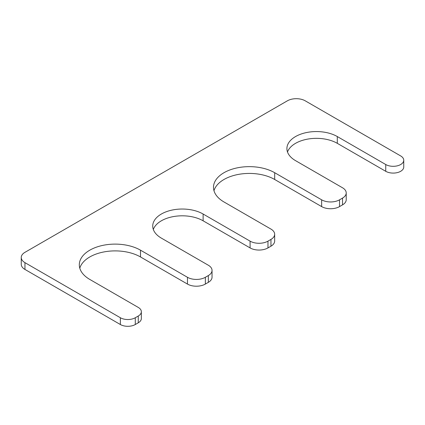 <?xml version="1.0" encoding="UTF-8"?>
<svg xmlns="http://www.w3.org/2000/svg" width="425" height="425" viewBox="0 0 425 425"><rect width="100%" height="100%" fill="white"/><g stroke="black" fill="none" stroke-linecap="round" stroke-linejoin="round"><path stroke-width="0.64" d="M203.118 214.025L203.118 220.803L250.081 247.913A12.649 7.305 0 0 0 267.973 247.913L270.953 246.192A12.649 7.305 0 0 0 274.662 241.028L274.662 234.249A12.649 7.305 0 0 0 270.953 229.086L223.991 201.971A35.843 20.692 0 0 1 213.493 187.34A35.843 20.692 0 0 1 235.62 168.22A35.843 20.692 0 0 1 274.683 172.709L321.645 199.819A12.649 7.305 0 0 0 339.538 199.819L342.518 198.098A12.649 7.305 0 0 0 346.221 192.934A12.649 7.305 0 0 0 342.518 187.77L295.556 160.655A29.516 17.043 0 0 1 286.907 148.607A29.516 17.043 0 0 1 305.129 132.86A29.516 17.043 0 0 1 337.301 136.553L385.751 164.528A10.54 6.088 0 0 0 397.242 165.851A10.54 6.088 0 0 0 403.75 160.225A10.54 6.088 0 0 0 400.663 155.922L305.246 100.831A12.649 7.305 0 0 0 287.353 100.831L24.953 252.328A12.649 7.305 0 0 0 21.25 257.492A12.649 7.305 0 0 0 24.953 262.655L120.371 317.746A10.54 6.088 0 0 0 135.283 317.746L138.263 316.025A10.54 6.088 0 0 0 141.35 311.722A10.54 6.088 0 0 0 138.263 307.418L89.808 279.443A35.843 20.692 0 0 1 79.31 264.807A35.843 20.692 0 0 1 101.437 245.687A35.843 20.692 0 0 1 140.5 250.176L187.462 277.291A12.649 7.305 0 0 0 205.355 277.291L208.335 275.57A12.649 7.305 0 0 0 212.043 270.406A12.649 7.305 0 0 0 208.335 265.237L161.373 238.127A29.516 17.043 0 0 1 152.729 226.073A29.516 17.043 0 0 1 170.951 210.327A29.516 17.043 0 0 1 203.118 214.025L250.081 241.14A12.649 7.305 0 0 0 267.973 241.14L270.953 239.418A12.649 7.305 0 0 0 274.662 234.249M274.683 172.709L274.683 179.483A35.843 20.692 0 0 0 238.388 174.415A35.843 20.692 0 0 0 213.977 190.729M274.683 179.483L321.645 206.598A12.649 7.305 0 0 0 339.538 206.598L342.518 204.877A12.649 7.305 0 0 0 346.221 199.713L346.221 192.934M337.301 136.553L337.301 143.331A29.516 17.043 0 0 0 307.913 139.065A29.516 17.043 0 0 0 287.497 151.996M337.301 143.331L385.751 171.307A10.54 6.088 0 0 0 397.242 172.624A10.54 6.088 0 0 0 403.75 167.004L403.75 160.225M21.25 257.492L21.25 264.27A12.649 7.305 0 0 0 24.953 269.434L120.371 324.525A10.54 6.088 0 0 0 135.283 324.525L138.263 322.803A10.54 6.088 0 0 0 141.35 318.5L141.35 311.722M140.5 250.176L140.5 256.955A35.843 20.692 0 0 0 104.205 251.882A35.843 20.692 0 0 0 79.794 268.196M140.5 256.955L187.462 284.07A12.649 7.305 0 0 0 205.355 284.07L208.335 282.343A12.649 7.305 0 0 0 212.043 277.18L212.043 270.406M203.118 220.803A29.516 17.043 0 0 0 173.729 216.532A29.516 17.043 0 0 0 153.319 229.463M270.953 239.418L270.953 246.192M267.973 241.14L267.973 247.913M321.645 199.819L321.645 206.598M339.538 199.819L339.538 206.598M342.518 198.098L342.518 204.877M385.751 164.528L385.751 171.307M24.953 262.655L24.953 269.434M120.371 317.746L120.371 324.525M135.283 317.746L135.283 324.525M138.263 316.025L138.263 322.803M187.462 277.291L187.462 284.07M205.355 277.291L205.355 284.07M208.335 275.57L208.335 282.343M250.081 241.14L250.081 247.913"/></g></svg>
